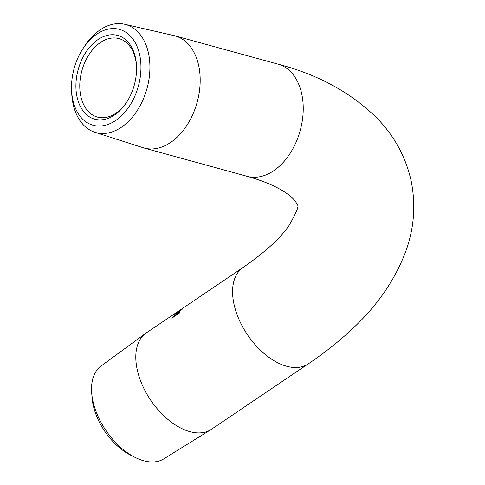 <?xml version="1.0" encoding="UTF-8"?>
<svg xmlns="http://www.w3.org/2000/svg" width="485" height="485" viewBox="0 0 485 485"><rect width="100%" height="100%" fill="white"/><g stroke="black" fill="none" stroke-linecap="round" stroke-linejoin="round"><path stroke-width="0.73" d="M114.466 115.042A43.426 29.106 105.4 0 1 77.048 97.024A43.426 29.106 105.4 0 1 98.012 39.57A43.426 29.106 105.4 0 1 136.521 66.281A43.426 29.106 105.4 0 1 126.646 102.25A43.426 29.106 105.4 0 1 114.466 115.042M136.546 66.912A40.691 27.275 -74.6 0 0 118.971 38.6A40.691 27.275 -74.6 0 0 100.486 42.48A40.691 27.275 -74.6 0 0 79.819 83.796A40.691 27.275 -74.6 0 0 97.418 117.085A40.691 27.275 -74.6 0 0 115.903 113.205A40.691 27.275 -74.6 0 0 126.985 101.723M181.293 309.242A58.176 34.011 56 0 0 179.274 310.855L178.486 311.388A58.176 34.011 56 0 1 180.505 309.776L181.293 309.242M171.926 318.008A58.176 34.011 56 0 0 171.854 318.136L179.565 312.928A58.176 34.011 56 0 1 179.899 312.382L173.83 316.481L182.718 308.787A58.176 34.011 56 0 1 182.809 308.696L175.097 313.904A58.176 34.011 56 0 0 174.679 314.347L180.729 310.254L172.06 318.148M308.211 363.908L211.418 429.298A58.176 34.011 -124 0 1 210.775 429.716A58.176 34.011 -124 0 1 189.877 431.644A58.176 34.011 -124 0 1 142.578 385.654A58.176 34.011 -124 0 1 145.664 333.328A58.176 34.011 -124 0 1 146.288 332.886L243.082 267.502C265.592 251.83 281.021 237.656 289.369 224.985C296.644 212.048 299.3 205.404 297.335 205.064C297.511 204.609 296.584 203.039 294.54 200.36C291.267 196.122 278.645 185.131 247.204 176.34A58.176 38.988 105.4 0 0 273.631 170.793A58.176 38.988 105.4 0 0 301.712 93.823A58.176 38.988 105.4 0 0 278.008 64.147C318.584 74.739 351.813 92.993 377.694 118.904C394.457 136.285 405.563 156.746 411.013 180.281C415.924 204.324 414.22 227.895 405.903 250.987C394.99 280.221 376.724 306.562 351.104 330.018C338.306 341.961 324.01 353.262 308.211 363.908A58.176 34.011 -124 0 1 286.671 366.26A58.176 34.011 -124 0 1 234.012 304.271A58.176 34.011 -124 0 1 243.082 267.502M210.775 429.716L163.778 458.889A56.042 32.768 -124 0 1 143.645 460.75A56.042 32.768 -124 0 1 135.206 457.464A56.042 32.768 -124 0 1 91.707 393.074A56.042 32.768 -124 0 1 101.05 366.036L145.664 333.328M135.206 457.464L130.701 455.203A49.706 29.064 -124 0 1 92.12 398.094L91.707 393.074M82.88 48.755L84.438 46.36A56.042 37.563 105.4 0 1 100.159 29.852A56.042 37.563 105.4 0 1 124.584 24.25L173.897 35.581A58.176 38.988 105.4 0 1 174.964 35.848A58.176 38.988 105.4 0 1 200.123 83.438A58.176 38.988 105.4 0 1 170.581 142.499A58.176 38.988 105.4 0 1 144.16 148.046A58.176 38.988 105.4 0 1 143.105 147.731L94.921 132.29A56.042 37.563 105.4 0 1 71.689 92.78L71.574 89.925A49.706 33.313 105.4 0 1 82.88 48.755A49.706 33.313 105.4 0 1 96.824 34.114A49.706 33.313 105.4 0 1 139.656 54.732A49.706 33.313 105.4 0 1 115.66 120.504A49.706 33.313 105.4 0 1 71.574 89.925M124.584 24.25A56.042 37.563 105.4 0 1 149.883 69.585A56.042 37.563 105.4 0 1 121.395 127.252A56.042 37.563 105.4 0 1 94.921 132.29M172.618 317.614L179.65 312.776M180.772 310.309L181.16 310.048M174.964 35.848L278.008 64.147M144.16 148.046L247.204 176.34"/></g></svg>
